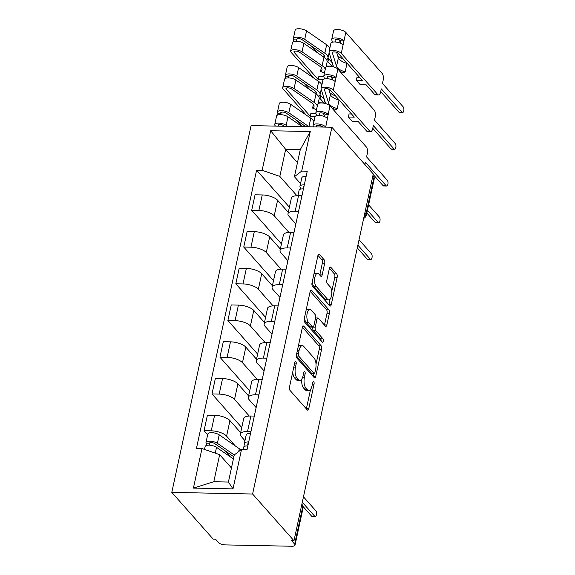 <?xml version="1.0" encoding="UTF-8"?>
<svg xmlns="http://www.w3.org/2000/svg" width="575" height="575" viewBox="0 0 575 575"><rect width="100%" height="100%" fill="white"/><g stroke="black" fill="none" stroke-linecap="round" stroke-linejoin="round"><path stroke-width="0.86" d="M295.838 361.553A1.79 0.762 91.2 0 0 295.528 361.38A1.79 0.762 91.2 0 0 294.817 362.408L289.512 386.961A2.552 1.085 91.2 0 0 289.973 390.36L307.294 409.925A2.552 1.085 91.2 0 0 307.747 410.162A2.552 1.085 91.2 0 0 308.761 408.696L314.065 384.15A1.79 0.762 91.2 0 0 313.742 381.771A1.79 0.762 91.2 0 0 313.433 381.599A1.79 0.762 91.2 0 0 312.721 382.627L312.031 385.803A8.172 3.464 91.2 0 1 308.789 390.497A8.172 3.464 91.2 0 1 307.352 389.721L305.907 388.089A8.172 3.464 91.2 0 1 304.427 377.214L305.117 374.037A1.79 0.762 91.2 0 0 304.793 371.658A1.79 0.762 91.2 0 0 304.477 371.493A1.79 0.762 91.2 0 0 303.765 372.514L303.082 375.691A8.172 3.464 91.2 0 1 299.834 380.384A8.172 3.464 91.2 0 1 298.403 379.608L296.959 377.976A8.172 3.464 91.2 0 1 295.478 367.109L296.168 363.932A1.79 0.762 91.2 0 0 295.838 361.553M324.695 263.257A2.552 1.085 91.2 0 0 324.235 259.864L319.377 254.373A2.552 1.085 91.2 0 0 318.924 254.128A2.552 1.085 91.2 0 0 317.91 255.595L312.017 282.864A2.552 1.085 91.2 0 0 312.477 286.257L329.806 305.828A2.552 1.085 91.2 0 0 330.251 306.065A2.552 1.085 91.2 0 0 331.265 304.599L337.158 277.337A2.552 1.085 91.2 0 0 336.698 273.937L330.826 267.303A2.552 1.085 91.2 0 0 330.381 267.066A2.552 1.085 91.2 0 0 329.367 268.532L326.844 280.197A2.552 1.085 91.2 0 0 327.304 283.597L330.215 286.882A6.835 2.897 91.2 0 1 331.682 294.587A6.835 2.897 91.2 0 1 328.742 299.898A6.835 2.897 91.2 0 1 327.542 299.244L316.135 286.364A6.835 2.897 91.2 0 1 314.676 278.667A6.835 2.897 91.2 0 1 317.616 273.355A6.835 2.897 91.2 0 1 318.809 274.002L320.713 276.151A2.552 1.085 91.2 0 0 321.159 276.395A2.552 1.085 91.2 0 0 322.173 274.929L324.695 263.257L322.338 263.213A2.552 1.085 91.2 0 0 321.878 259.814L317.961 255.386M331.897 127.247L373.276 173.973L293.976 540.744L252.597 494.018L331.897 127.247L251.088 125.609L171.796 492.38L213.174 539.113L215.532 539.156L218.565 542.592A5.204 1.969 -167.8 0 0 225.242 544.899L291.913 546.25A5.204 1.969 -167.8 0 0 295.033 545.136A5.204 1.969 -167.8 0 0 294.659 544.13L302.551 507.639A5.204 4.284 -41.5 0 0 301.868 504.253A5.204 5.204 0 0 1 302.924 508.645A5.204 1.969 -167.8 0 0 302.551 507.639L301.408 506.359M303.837 326.233A2.552 1.085 91.2 0 0 303.392 325.989A2.552 1.085 91.2 0 0 302.371 327.455L296.477 354.725A2.552 1.085 91.2 0 0 296.944 358.124L314.266 377.689A2.552 1.085 91.2 0 0 314.712 377.933A2.552 1.085 91.2 0 0 315.725 376.467L321.626 349.197A2.552 1.085 91.2 0 0 321.159 345.798L303.837 326.233L302.932 326.219M304.247 318.794L310.141 291.525A2.552 1.085 91.2 0 1 311.154 290.059A2.552 1.085 91.2 0 1 311.607 290.303L328.929 309.868A2.552 1.085 91.2 0 1 329.389 313.267L326.866 324.933A2.552 1.085 91.2 0 1 325.853 326.399A2.552 1.085 91.2 0 1 325.407 326.162L318.377 318.227A2.552 1.085 91.2 0 0 317.932 317.982A2.552 1.085 91.2 0 0 316.918 319.448L315.244 327.189A2.552 1.085 91.2 0 0 315.711 330.589L323.021 338.848A1.79 0.762 91.2 0 1 323.409 340.86A1.79 0.762 91.2 0 1 322.64 342.254A1.79 0.762 91.2 0 1 322.323 342.082L304.707 322.194A2.552 1.085 91.2 0 1 304.247 318.794M372.823 176.079L373.958 177.359A5.204 1.969 12.2 0 1 374.332 178.365L366.447 214.856A5.204 1.969 -167.8 0 0 366.067 213.85L373.958 177.359M293.976 540.744L291.618 540.701L294.659 544.13M252.597 494.018L171.796 492.38M244.964 440.68L241.198 436.425A11.967 4.528 12.2 0 1 240.336 434.118A11.967 4.528 12.2 0 1 247.523 431.552L250.944 431.624M240.645 432.673L229.95 420.598A11.967 4.528 -167.8 0 0 214.604 415.279L211.241 430.819A11.967 4.528 12.2 0 1 226.593 436.13L235.247 445.905M211.241 430.819L204.06 430.675L207.676 434.757M254.301 416.084L250.88 416.012A11.967 4.528 -167.8 0 0 243.692 418.578L240.336 434.118M214.604 415.279L207.417 415.136L204.06 430.675M256.134 407.603L249.14 399.704A11.967 4.528 12.2 0 1 248.278 397.397A11.967 4.528 12.2 0 1 255.465 394.831L258.887 394.896M241.752 427.556L212.002 393.947L219.183 394.098A11.967 4.528 12.2 0 1 234.528 399.409L249.263 416.041M262.243 379.363L258.822 379.292A11.967 4.528 -167.8 0 0 251.634 381.857L248.278 397.397M248.587 395.952L237.892 383.87A11.967 4.528 -167.8 0 0 222.547 378.558L215.359 378.415L212.002 393.947M264.076 370.882L257.075 362.976A11.967 4.528 12.2 0 1 256.213 360.669A11.967 4.528 12.2 0 1 263.4 358.103L266.822 358.175M249.694 390.827L219.938 357.226L227.125 357.37A11.967 4.528 12.2 0 1 242.47 362.681L257.205 379.32M270.185 342.635L266.764 342.571A11.967 4.528 -167.8 0 0 259.577 345.129L256.213 360.669M256.529 359.224L245.834 347.149A11.967 4.528 -167.8 0 0 230.482 341.83L223.301 341.687L219.938 357.226M272.018 334.161L265.018 326.255A11.967 4.528 12.2 0 1 264.155 323.948A11.967 4.528 12.2 0 1 271.342 321.382L274.764 321.454M257.636 354.107L227.88 320.498L235.067 320.649A11.967 4.528 12.2 0 1 250.412 325.96L265.14 342.592M278.12 305.914L274.706 305.842A11.967 4.528 -167.8 0 0 267.512 308.408L264.155 323.948M264.464 322.503L253.769 310.421A11.967 4.528 -167.8 0 0 238.424 305.109L231.236 304.966L227.88 320.498M279.953 297.433L272.96 289.534A11.967 4.528 12.2 0 1 272.097 287.22A11.967 4.528 12.2 0 1 279.285 284.654L282.706 284.726M265.578 317.378L235.822 283.777L243.002 283.921A11.967 4.528 12.2 0 1 258.355 289.232L273.082 305.871M286.062 269.186L282.641 269.122A11.967 4.528 -167.8 0 0 275.454 271.688L272.097 287.22M272.406 285.775L261.711 273.7A11.967 4.528 -167.8 0 0 246.366 268.388L239.178 268.238L235.822 283.777M287.895 260.712L280.895 252.806A11.967 4.528 12.2 0 1 280.032 250.499A11.967 4.528 12.2 0 1 287.227 247.933L290.641 248.005M273.513 280.658L243.757 247.056L250.944 247.2A11.967 4.528 12.2 0 1 266.29 252.511L281.024 269.15M294.005 232.465L290.583 232.393A11.967 4.528 -167.8 0 0 283.396 234.959L280.032 250.499M280.348 249.054L269.653 236.972A11.967 4.528 -167.8 0 0 254.301 231.66L247.121 231.517L243.757 247.056M295.838 223.984L288.837 216.085A11.967 4.528 12.2 0 1 287.974 213.771A11.967 4.528 12.2 0 1 295.162 211.212L298.583 211.277M281.455 243.929L251.699 210.328L258.887 210.472A11.967 4.528 12.2 0 1 274.232 215.79L288.959 232.422M301.94 195.744L298.526 195.673A11.967 4.528 -167.8 0 0 291.331 198.238L287.974 213.771M288.291 212.333L277.588 200.251A11.967 4.528 -167.8 0 0 262.243 194.939L255.056 194.788L251.699 210.328M231.445 467.978L219.657 454.66L213.807 481.735L228.412 482.03L234.262 454.954L241.55 449.341L247.085 449.456L307.251 171.199L301.71 171.084L294.422 176.705L300.279 149.629L285.674 149.335L279.817 176.403L296.901 195.701M241.55 449.341L233.004 488.887L193.423 488.089L201.976 448.536L219.657 454.66M279.817 176.403L262.135 170.286L256.601 170.171L196.442 448.428L201.976 448.536M262.135 170.286L270.688 130.733L310.263 131.538L301.71 171.084M297.462 162.646L285.674 149.335L270.688 130.733M300.545 183.612L294.422 176.705M289.397 207.208L256.601 170.171M233.004 488.887L228.412 482.03M193.423 488.089L213.807 481.735M300.279 149.629L310.263 131.538M292.761 371.917A8.172 3.464 91.2 0 0 294.601 377.933L296.959 377.976M299.834 380.384L297.483 380.341A8.172 3.464 91.2 0 1 296.046 379.565L294.601 377.933M301.774 379.069A8.172 3.464 91.2 0 0 303.557 388.039L305.907 388.089M308.789 390.497L306.432 390.447A8.172 3.464 91.2 0 1 305.002 389.67L303.557 388.039M306.353 408.854A2.552 1.085 91.2 0 0 306.403 408.652L310.565 389.412M316.013 364.191L319.269 349.147A2.552 1.085 91.2 0 0 318.802 345.755L302.421 327.254M313.325 376.625A2.552 1.085 91.2 0 0 313.375 376.417L314.022 373.427M298.375 353.704A1.79 0.762 91.2 0 0 298.698 356.083L313.907 373.254A1.79 0.762 91.2 0 0 314.223 373.427A1.79 0.762 91.2 0 0 314.928 372.399L315.653 369.049A8.172 3.464 91.2 0 0 314.173 358.175L303.78 346.438A8.172 3.464 91.2 0 0 302.342 345.661A8.172 3.464 91.2 0 0 299.101 350.355L298.375 353.704L296.707 353.668M314.223 373.427L311.866 373.376A1.79 0.762 91.2 0 1 311.549 373.211L296.355 356.054M302.342 345.661L299.992 345.611A8.172 3.464 91.2 0 0 298.217 346.703M310.191 291.324L326.571 309.817L328.929 309.868M324.465 325.091A2.552 1.085 91.2 0 0 324.516 324.889L327.038 313.217A2.552 1.085 91.2 0 0 326.571 309.817M306.123 310.105A6.835 2.897 91.2 0 1 307.539 309.293L309.889 309.343A6.835 2.897 91.2 0 1 311.089 309.99L315.107 314.525A2.552 1.085 91.2 0 1 315.574 317.925A2.552 1.085 91.2 0 0 315.567 317.932L313.9 325.666A2.552 1.085 91.2 0 1 312.886 327.132A2.552 1.085 91.2 0 0 313.353 330.539L320.67 338.797L323.021 338.848M312.893 327.132L315.244 327.189M321.066 340.659A1.79 0.762 91.2 0 0 320.67 338.797M309.889 309.343A6.835 2.897 91.2 0 0 306.949 314.654A6.835 2.897 91.2 0 0 308.416 322.352L312.433 326.887A2.552 1.085 91.2 0 0 312.886 327.132L310.529 327.089A2.552 1.085 91.2 0 1 310.083 326.844L306.058 322.302L308.416 322.352M304.534 317.472A6.835 2.897 91.2 0 0 306.058 322.302M319.772 275.087A2.552 1.085 91.2 0 0 319.815 274.879L322.338 263.213M317.616 273.355L315.258 273.305A6.835 2.897 91.2 0 0 313.928 274.023M312.268 281.685A6.835 2.897 91.2 0 0 313.785 286.321L316.135 286.364M328.742 299.898L326.384 299.848A6.835 2.897 91.2 0 1 325.184 299.201L313.785 286.321M331.732 291.518L334.808 277.287A2.552 1.085 91.2 0 0 334.341 273.887L329.418 268.324M328.857 304.757A2.552 1.085 91.2 0 0 328.907 304.556L330.072 299.18M233.86 456.816L214.763 443.634A3.119 1.179 -167.8 0 0 211.471 442.613A3.119 1.179 -167.8 0 0 209.293 443.268A3.119 1.179 -167.8 0 0 209.523 443.871L206.454 443.814A6.505 2.458 -167.8 0 1 205.987 442.556L207.819 434.082A6.505 2.458 -167.8 0 1 212.355 432.716A6.505 2.458 -167.8 0 1 219.219 434.844L239.308 448.708A15.611 5.908 -167.8 0 1 240.81 449.909M234.262 454.969L217.386 443.318A6.505 2.458 -167.8 0 0 210.522 441.19A6.505 2.458 -167.8 0 0 205.987 442.556M230.381 456.888L224.746 450.527M209.243 445.172L209.746 442.815M233.393 458.965L216.516 447.321A6.505 2.458 -167.8 0 0 209.659 445.194A6.505 2.458 -167.8 0 0 205.124 446.559L204.506 449.413M231.567 467.446L230.05 466.397M206.066 445.611L206.454 443.814M243.081 449.37L243.52 447.336A6.505 2.458 12.2 0 1 247.847 445.956M302.299 502.255L314.697 516.249A2.99 1.272 91.2 0 0 315.222 516.537L312.16 516.472A2.99 1.272 -88.8 0 1 311.636 516.192L302.896 506.323M247.811 443.821L247.71 444.302A3.119 1.179 12.2 0 1 247.696 444.051A3.119 1.179 12.2 0 1 248.371 443.512M247.71 444.302L247.998 445.237M245.13 446.157L244.418 443.864A6.505 2.458 12.2 0 1 244.389 443.332A6.505 2.458 12.2 0 1 248.709 441.952M244.389 443.332L246.222 434.858A6.505 2.458 12.2 0 1 250.542 433.478M315.222 516.537A2.99 1.272 91.2 0 0 316.509 514.208A2.99 1.272 91.2 0 0 315.869 510.837L303.471 496.836M305.929 126.723L286.228 113.117A3.119 1.179 -167.8 0 0 282.936 112.096A3.119 1.179 -167.8 0 0 280.758 112.75A3.119 1.179 -167.8 0 0 280.981 113.354L277.919 113.297A6.505 2.458 -167.8 0 1 277.452 112.039L279.277 103.565A6.505 2.458 -167.8 0 1 283.82 102.199A6.505 2.458 -167.8 0 1 290.677 104.327L310.766 118.191A15.611 5.908 -167.8 0 1 313.9 121.821M309.098 126.788A15.611 5.908 -167.8 0 0 308.933 126.673L288.844 112.801A6.505 2.458 -167.8 0 0 281.987 110.673A6.505 2.458 -167.8 0 0 277.452 112.039M301.839 126.371L296.211 120.01M280.701 114.655L281.211 112.298M278.58 126.169L278.286 125.832A3.119 1.179 12.2 0 1 278.056 125.228A3.119 1.179 12.2 0 1 280.233 124.574A3.119 1.179 12.2 0 1 283.525 125.594L284.524 126.284M302.242 126.644L287.982 116.804A6.505 2.458 -167.8 0 0 281.118 114.677A6.505 2.458 -167.8 0 0 276.582 116.042L274.749 124.516A6.505 2.458 -167.8 0 0 275.217 125.774L275.511 126.105M287.701 126.349L286.149 125.278A6.505 2.458 -167.8 0 0 279.285 123.151A6.505 2.458 -167.8 0 0 274.749 124.516M277.531 115.093L277.919 113.297M324.357 99.576L320.663 95.407L320.002 98.469L323.926 102.896L324.523 100.122M323.926 102.896L318.306 102.781M316.609 94.386A12.226 4.629 -167.8 0 0 316.739 93.998A12.226 4.629 -167.8 0 0 314.259 90.261L294.163 76.396A3.119 1.179 -167.8 0 0 290.871 75.375A3.119 1.179 -167.8 0 0 288.693 76.029A3.119 1.179 -167.8 0 0 288.923 76.633L285.854 76.568A6.505 2.458 -167.8 0 1 285.387 75.318L287.22 66.837A6.505 2.458 -167.8 0 1 291.755 65.471A6.505 2.458 -167.8 0 1 298.619 67.598L318.708 81.47A15.611 5.908 -167.8 0 1 321.842 85.093M315.697 93.725L316.085 91.914M318.672 96.514A15.611 5.908 -167.8 0 0 320.045 94.717A15.611 5.908 -167.8 0 0 316.875 89.944L296.786 76.073A6.505 2.458 -167.8 0 0 289.922 73.952A6.505 2.458 -167.8 0 0 285.387 75.318M309.781 89.642L304.146 83.289M288.643 77.927L289.146 75.577M315.862 113.282L310.91 113.182L310.248 116.236L286.221 89.111A3.119 1.179 12.2 0 1 285.998 88.507A3.119 1.179 12.2 0 1 288.176 87.853A3.119 1.179 12.2 0 1 291.467 88.873L311.557 102.738A12.226 4.629 12.2 0 1 314.043 106.476A12.226 4.629 12.2 0 1 312.584 108.107L313.389 104.391M312.584 108.107L315.488 109.279A15.611 5.908 -167.8 0 0 316.839 108.222M318.104 103.701L319.183 98.72A15.611 5.908 -167.8 0 0 316.013 93.948L295.917 80.076A6.505 2.458 -167.8 0 0 289.06 77.948A6.505 2.458 -167.8 0 0 284.524 79.314L282.692 87.788A6.505 2.458 -167.8 0 0 283.159 89.046L306.144 115M317.314 106.044A15.611 5.908 -167.8 0 0 314.18 102.422L294.084 88.55A6.505 2.458 -167.8 0 0 287.227 86.422A6.505 2.458 -167.8 0 0 282.692 87.788M285.466 78.365L285.854 76.568M315.237 116.337L310.248 116.236M320.663 95.407L319.786 95.392M316.415 115.079L316.272 115.74M320.002 98.469L319.226 98.454M297.936 195.665L299.101 190.268A6.505 2.458 12.2 0 1 303.428 188.888M357.88 245.187L370.278 259.181A2.99 1.272 91.2 0 0 370.803 259.469L367.741 259.404A2.99 1.272 -88.8 0 1 367.217 259.124L357.291 247.911M303.392 186.753L303.291 187.234A3.119 1.179 12.2 0 1 303.277 186.976A3.119 1.179 12.2 0 1 303.952 186.444M303.291 187.234L303.578 188.169M300.711 189.089L299.999 186.796A6.505 2.458 12.2 0 1 299.97 186.264A6.505 2.458 12.2 0 1 304.29 184.884M299.97 186.264L301.803 177.79A6.505 2.458 12.2 0 1 306.123 176.41M370.803 259.469A2.99 1.272 91.2 0 0 372.09 257.14A2.99 1.272 91.2 0 0 371.45 253.769L359.052 239.768M367.432 210.285L378.213 222.46A2.99 1.272 91.2 0 0 378.738 222.748L375.676 222.683A2.99 1.272 -88.8 0 1 375.152 222.396L366.843 213.009M378.738 222.748A2.99 1.272 91.2 0 0 380.032 220.419A2.99 1.272 91.2 0 0 379.385 217.048L368.604 204.865M364.931 164.558L365.42 162.315L386.156 185.739A2.99 1.272 91.2 0 0 386.68 186.02A2.99 1.272 91.2 0 0 387.967 183.691A2.99 1.272 91.2 0 0 387.327 180.32L366.591 156.903L367.252 153.841A5.204 2.207 91.2 0 0 366.304 146.92L329.928 105.836L325.694 127.118M322.632 127.061L322.338 126.723A3.119 1.179 -167.8 0 0 319.032 125.393A3.119 1.179 -167.8 0 0 316.458 126.011A3.119 1.179 -167.8 0 0 316.473 126.263L316.681 126.938M320.778 125.803L321.159 127.025M313.504 126.874L313.181 125.824A6.505 2.458 12.2 0 1 313.152 125.292A6.505 2.458 12.2 0 1 318.514 124.006A6.505 2.458 12.2 0 1 325.4 126.788M313.152 125.292L314.985 116.818A6.505 2.458 12.2 0 1 320.347 115.532A6.505 2.458 12.2 0 1 327.232 118.313M319.276 113.304L319.168 113.785A3.119 1.179 12.2 0 1 319.154 113.534A3.119 1.179 12.2 0 1 321.727 112.916A3.119 1.179 12.2 0 1 325.033 114.245L324.523 116.603M386.68 186.02L383.618 185.962A2.99 1.272 -88.8 0 1 383.094 185.675L373.168 174.462M319.168 113.785L319.686 115.467M323.481 113.325L324.487 116.588M316.588 115.647L315.876 113.347A6.505 2.458 12.2 0 1 315.848 112.815A6.505 2.458 12.2 0 1 321.209 111.528A6.505 2.458 12.2 0 1 328.095 114.31L325.033 114.245M315.848 112.815L317.68 104.341A6.505 2.458 12.2 0 1 323.042 103.054A6.505 2.458 12.2 0 1 329.928 105.836M372.693 128.649L373.355 125.594L394.098 149.011A2.99 1.272 91.2 0 0 394.622 149.299A2.99 1.272 91.2 0 0 395.909 146.97A2.99 1.272 91.2 0 0 395.269 143.599L374.526 120.175L375.188 117.12A5.204 2.207 91.2 0 0 374.246 110.192L337.87 69.108L333.335 90.059L369.718 131.143A5.204 2.207 91.2 0 0 370.631 131.639A5.204 2.207 91.2 0 0 372.693 128.649M370.631 131.639L367.569 131.582A5.204 2.207 -88.8 0 1 366.656 131.086L358.225 121.562L352.331 121.44L348.407 117.013L354.301 117.128L330.273 90.002A3.119 1.179 -167.8 0 0 326.974 88.665A3.119 1.179 -167.8 0 0 324.393 89.283A3.119 1.179 -167.8 0 0 324.415 89.542L328.598 103.083A12.226 4.629 -167.8 0 0 337.216 108.61L336.31 109.696A15.611 5.908 12.2 0 1 331.919 108.086M328.72 89.082L330.431 94.609L328.598 103.083M330.431 94.609A12.226 4.629 12.2 0 0 339.049 100.136L337.216 108.61M325.773 103.622A15.611 5.908 12.2 0 1 325.306 102.645L321.123 89.103A6.505 2.458 12.2 0 1 321.087 88.572A6.505 2.458 12.2 0 1 326.456 87.278A6.505 2.458 12.2 0 1 333.335 90.059M321.087 88.572L322.92 80.097A6.505 2.458 12.2 0 1 328.289 78.804A6.505 2.458 12.2 0 1 335.168 81.585M327.211 76.583L327.11 77.064A3.119 1.179 12.2 0 1 327.096 76.806A3.119 1.179 12.2 0 1 329.669 76.188A3.119 1.179 12.2 0 1 332.975 77.524L332.465 79.882M394.622 149.299L391.561 149.234A2.99 1.272 -88.8 0 1 391.036 148.954L372.765 128.318M327.11 77.064L327.628 78.739M331.416 76.604L332.422 79.86M335.62 96.039A15.611 5.908 12.2 0 1 329.834 92.683M324.53 78.919L323.818 76.626A6.505 2.458 12.2 0 1 323.79 76.094A6.505 2.458 12.2 0 1 329.152 74.808A6.505 2.458 12.2 0 1 336.037 77.589L332.975 77.524M323.79 76.094L325.623 67.62A6.505 2.458 12.2 0 1 330.984 66.333A6.505 2.458 12.2 0 1 337.87 69.108M348.407 117.013L349.068 113.951L351.526 114.001M332.3 62.855L328.605 58.686L327.944 61.741L331.868 66.175L332.465 63.401M331.868 66.175L326.241 66.06M324.552 57.658A12.226 4.629 -167.8 0 0 324.681 57.277A12.226 4.629 -167.8 0 0 322.194 53.54L302.105 39.668A3.119 1.179 -167.8 0 0 298.813 38.647A3.119 1.179 -167.8 0 0 296.635 39.308A3.119 1.179 -167.8 0 0 296.858 39.905L293.796 39.847A6.505 2.458 -167.8 0 1 293.329 38.59L295.162 30.116A6.505 2.458 -167.8 0 1 299.697 28.75A6.505 2.458 -167.8 0 1 306.554 30.878L326.65 44.749A15.611 5.908 -167.8 0 1 329.784 48.372M323.632 57.004L324.027 55.186M326.607 59.786A15.611 5.908 -167.8 0 0 327.987 57.996A15.611 5.908 -167.8 0 0 324.817 53.223L304.721 39.352A6.505 2.458 -167.8 0 0 297.864 37.224A6.505 2.458 -167.8 0 0 293.329 38.59M317.723 52.922L312.088 46.561M296.578 41.206L297.088 38.848M323.797 76.554L318.845 76.453L318.183 79.515L294.163 52.382A3.119 1.179 12.2 0 1 293.94 51.786A3.119 1.179 12.2 0 1 296.118 51.125A3.119 1.179 12.2 0 1 299.41 52.145L319.499 66.017A12.226 4.629 12.2 0 1 321.986 69.755A12.226 4.629 12.2 0 1 320.527 71.386L321.324 67.663M329.892 92.733L330.539 93.466A5.204 2.207 91.2 0 0 331.452 93.962A5.204 2.207 91.2 0 0 331.538 93.962M320.527 71.386L323.423 72.551A15.611 5.908 -167.8 0 0 324.782 71.501M326.047 66.98L327.125 61.992A15.611 5.908 -167.8 0 0 323.948 57.22L303.859 43.355A6.505 2.458 -167.8 0 0 297.002 41.227A6.505 2.458 -167.8 0 0 292.467 42.593L290.634 51.067A6.505 2.458 -167.8 0 0 291.101 52.325L314.079 78.279M325.249 69.323A15.611 5.908 -167.8 0 0 322.122 65.701L302.026 51.829A6.505 2.458 -167.8 0 0 295.169 49.702A6.505 2.458 -167.8 0 0 290.634 51.067M293.408 41.644L293.796 39.847M323.179 79.616L318.183 79.515M328.605 58.686L327.728 58.664M324.35 78.351L324.207 79.012M327.944 61.741L327.161 61.726M380.636 91.928L381.297 88.866L402.04 112.29A2.99 1.272 91.2 0 0 402.565 112.571A2.99 1.272 91.2 0 0 403.851 110.249A2.99 1.272 91.2 0 0 403.204 106.871L382.468 83.454L383.13 80.392A5.204 2.207 91.2 0 0 382.188 73.471L345.805 32.387L343.972 40.861L341.277 53.338L377.66 94.422A5.204 2.207 91.2 0 0 378.573 94.918A5.204 2.207 91.2 0 0 380.636 91.928M378.573 94.918L375.504 94.853A5.204 2.207 -88.8 0 1 374.591 94.358L366.16 84.834L360.273 84.719L356.349 80.284L362.243 80.407L338.215 53.274A3.119 1.179 -167.8 0 0 334.909 51.944A3.119 1.179 -167.8 0 0 332.336 52.562A3.119 1.179 -167.8 0 0 332.35 52.814L336.533 66.362A12.226 4.629 -167.8 0 0 345.158 71.882L344.252 72.975A15.611 5.908 12.2 0 1 339.861 71.365M336.662 52.361L338.366 57.888L336.533 66.362M338.366 57.888A12.226 4.629 12.2 0 0 346.991 63.408L345.158 71.882M333.708 66.894A15.611 5.908 12.2 0 1 333.248 65.924L329.058 52.375A6.505 2.458 12.2 0 1 329.029 51.843A6.505 2.458 12.2 0 1 334.398 50.557A6.505 2.458 12.2 0 1 341.277 53.338M329.029 51.843L330.862 43.369A6.505 2.458 12.2 0 1 336.224 42.083A6.505 2.458 12.2 0 1 343.11 44.864M335.153 39.855L335.053 40.336A3.119 1.179 12.2 0 1 335.031 40.085A3.119 1.179 12.2 0 1 337.611 39.467A3.119 1.179 12.2 0 1 340.91 40.803L340.407 43.154M402.565 112.571L399.496 112.513A2.99 1.272 -88.8 0 1 398.971 112.226L380.707 91.597M335.053 40.336L335.57 42.018M339.358 39.883L340.364 43.139M343.562 59.318A15.611 5.908 12.2 0 1 337.769 55.962M332.465 42.198L331.761 39.898A6.505 2.458 12.2 0 1 331.725 39.366A6.505 2.458 12.2 0 1 337.094 38.079A6.505 2.458 12.2 0 1 343.972 40.861L340.91 40.803M331.725 39.366L333.558 30.892A6.505 2.458 12.2 0 1 338.927 29.605A6.505 2.458 12.2 0 1 345.805 32.387M356.349 80.284L357.01 77.23L359.468 77.28M254.301 231.66L250.944 247.2M246.366 268.388L243.002 283.921M238.424 305.109L235.067 320.649M230.482 341.83L227.125 357.37M222.547 378.558L219.183 394.098M262.243 194.939L258.887 210.472M277.588 200.251L274.232 215.79M269.653 236.972L266.29 252.511M290.583 232.393L287.227 247.933M261.711 273.7L258.355 289.232M282.641 269.122L279.285 284.654M253.769 310.421L250.412 325.96M274.706 305.842L271.342 321.382M245.834 347.149L242.47 362.681M266.764 342.571L263.4 358.103M237.892 383.87L234.528 399.409M258.822 379.292L255.465 394.831M229.95 420.598L226.593 436.13M250.88 416.012L247.523 431.552M298.526 195.673L295.162 211.212M364.931 212.563L366.067 213.85A5.204 4.284 -41.5 0 1 363.932 217.178M293.811 367.073L295.478 367.109M296.046 379.565L298.403 379.608M303.449 374.002L305.117 374.037M302.673 377.178L304.427 377.214M305.002 389.67L307.352 389.721M312.397 384.114L314.065 384.15M306.403 408.652L308.761 408.696M294.493 363.896L296.168 363.932M318.802 345.755L321.159 345.798M319.269 349.147L321.626 349.197M313.375 376.417L315.725 376.467M296.355 356.033L298.698 356.083M311.549 373.211L313.907 373.254M297.433 350.319L299.101 350.355M310.701 290.282L311.607 290.303M327.038 313.217L329.389 313.267M324.516 324.889L326.866 324.933M315.251 319.412L316.918 319.448M313.353 330.539L315.711 330.589M310.083 326.844L312.433 326.887M319.815 274.879L322.173 274.929M325.184 299.201L327.542 299.244M329.921 267.289L330.826 267.303M334.341 273.887L336.698 273.937M334.808 277.287L337.158 277.337M328.907 304.556L331.265 304.599M318.471 254.351L319.377 254.373M321.878 259.814L324.235 259.864M238.697 451.54L239.308 448.708M217.386 443.318L219.219 434.844M215.258 453.136L216.516 447.321M314.697 516.249L311.636 516.192M308.933 126.673L310.766 118.191M288.844 112.801L290.677 104.327M278.286 125.832L278.508 124.775M286.149 125.278L287.982 116.804M316.875 89.944L318.708 81.47M296.786 76.073L298.619 67.598M286.221 89.111L286.451 88.054M314.18 102.422L316.013 93.948M294.084 88.55L295.917 80.076M370.278 259.181L367.217 259.124M378.213 222.46L375.152 222.396M316.573 125.781L316.473 126.263M386.156 185.739L383.094 185.675M324.516 89.06L324.415 89.542M369.718 131.143L366.656 131.086M394.098 149.011L391.036 148.954M324.817 53.223L326.65 44.749M304.721 39.352L306.554 30.878M294.163 52.382L294.393 51.326M322.122 65.701L323.948 57.22M302.026 51.829L303.859 43.355M330.072 93.459L330.539 93.466M332.458 52.332L332.35 52.814M377.66 94.422L374.591 94.358M402.04 112.29L398.971 112.226M363.666 218.421A5.204 5.204 0 0 0 366.447 214.856M302.924 508.645L295.033 545.136M315.574 317.932L317.932 317.982M313.095 126.867L313.267 126.09M320.045 94.717L321.202 89.369M327.987 57.996L329.144 52.641M330.223 93.941L331.452 93.962"/></g></svg>
